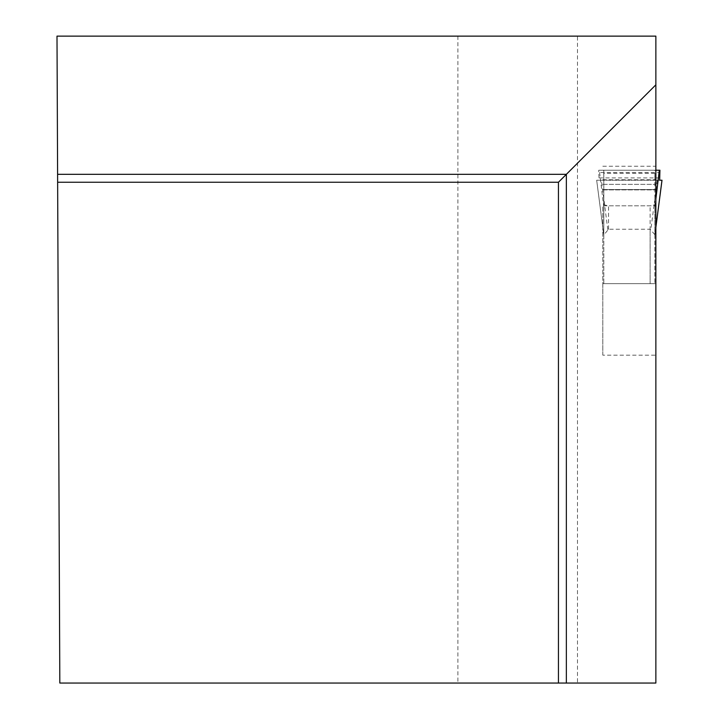 <?xml version="1.0" encoding="UTF-8"?>
<svg xmlns="http://www.w3.org/2000/svg" width="719" height="719" viewBox="0 0 719 719"><rect width="100%" height="100%" fill="white"/><g stroke="black" fill="none" stroke-linecap="round" stroke-linejoin="round"><path stroke-width="0.54" stroke-dasharray="3.6 2.7" d="M654.874 204.807L654.874 173.342L603.798 173.342L603.798 204.807L608.553 205.814L650.12 205.814L654.874 204.807L654.874 283.654L603.798 283.654L603.798 204.807M654.874 235.014L654.874 283.654L650.12 283.654L650.12 205.814M655.863 227.339L654.874 234.951L654.874 173.342M603.798 173.342L603.798 170.214L655.315 170.214M659.62 177.917L599.044 177.917L599.008 180.235L596.68 180.235L603.798 234.96L603.798 170.214L654.874 170.214M654.874 234.691L650.12 229.226L608.553 229.244L603.798 235.014M603.798 234.7L603.798 283.654L650.12 283.654L650.12 229.226M654.874 177.063L655 170.214L655.863 170.214L598.738 170.214L598.693 172.533L659.97 172.533M603.798 177.063L603.681 170.214L598.738 170.214L655.863 170.214M655 173.387L654.874 174.268M603.681 173.468L603.798 174.304M654.874 207.198L655.863 199.01M603.798 207.252L599.322 170.214M599.044 177.917L598.693 172.533M599.008 180.235L596.671 180.235M603.798 189.546L654.874 189.546L603.798 189.546M577.474 36.13L457.904 36.13L457.904 683.05L577.474 683.05L577.474 36.13L655.863 36.13L655.863 283.654L602.81 283.654L602.81 355.159L655.863 355.159L655.863 283.654L602.81 283.654L602.81 205.814L655.863 205.814M457.904 683.05L59.821 683.05L56.999 36.13L457.904 36.13M616.444 36.13L473.569 36.13L616.444 36.13M577.474 683.05L655.863 683.05L655.863 355.159M602.81 355.159L602.81 205.814M558.438 683.05L558.438 182.249L57.637 182.249M602.81 166.233L655.863 166.233M602.81 179.75L655.863 179.75M602.81 189.546L655.863 189.546L602.81 189.546M473.74 35.95L616.273 35.95M659.665 180.235L599.008 180.235L659.665 180.235M608.553 229.244L608.553 205.814M607.825 229.703L601.39 180.235M657.283 180.235L650.848 229.685M603.798 189.888L654.874 189.888M603.798 184.334L654.874 184.334M602.81 184.334L655.863 184.334M602.81 189.888L655.863 189.888M654.892 234.87L655.863 227.402M603.78 234.879L596.671 180.271"/><path stroke-width="1.08" d="M655.863 170.214L659.934 170.214L655.863 170.214L659.934 170.214L659.665 180.235L662.001 180.235M655.863 199.01L659.341 170.214M558.438 683.05L655.863 683.05L655.863 36.13L56.999 36.13L59.821 683.05L558.438 683.05L558.438 182.249L57.637 182.249M655.863 84.824L566.356 174.331L57.601 174.331M566.356 683.05L566.356 174.331L558.438 182.249M616.444 36.13L473.569 36.13M655.863 227.339L661.992 180.235M655.863 227.402L662.001 180.271"/></g></svg>
